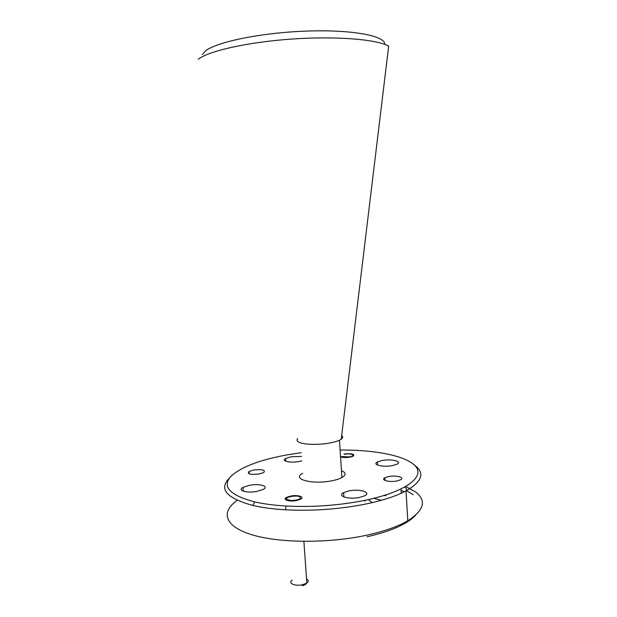 <?xml version="1.0" encoding="UTF-8"?>
<svg xmlns="http://www.w3.org/2000/svg" width="617" height="617" viewBox="0 0 617 617"><rect width="100%" height="100%" fill="white"/><g stroke="black" fill="none" stroke-linecap="round" stroke-linejoin="round"><path stroke-width="0.93" d="M297.787 438.579C296.522 439.859 296.831 441.016 298.697 442.065C303.047 444.618 317.832 445.158 329.185 443.106C333.55 442.335 336.975 441.379 339.45 440.222L341.24 439.196C343.013 437.877 343.16 436.666 341.679 435.548M341.24 439.196L388.671 46.136C376.817 39.372 336.658 35.956 292.265 39.025C247.872 42.064 208.801 50.933 198.242 59.24M384.784 44.401C385.625 36.017 353.233 29.523 307.652 31.051C262.125 32.516 216.729 41.817 205.584 50.887L202.384 54.527M302.723 473.362C291.155 479.031 312.264 484.831 331.722 480.805C336.064 479.957 339.458 478.877 341.911 477.558C346.291 474.92 346.137 472.63 341.456 470.678M301.266 452.701L287.738 454.752C259.248 459.904 240.106 467.316 230.295 476.995C222.166 487.052 230.28 495.351 254.628 501.876C263.621 503.942 274.149 505.331 286.219 506.033C312.788 507.351 338.957 505.462 364.74 500.364C405.3 492.019 424.65 477.28 415.866 466.645C407.189 455.932 375.522 449.754 340.098 450.048M229.524 477.944C218.511 488.972 226.277 498.135 252.816 505.431C262.055 507.598 272.891 509.056 285.324 509.796C312.696 511.2 339.659 509.256 366.213 503.958C383.088 500.395 396.361 496.045 406.032 490.908C422.205 481.522 425.098 472.992 414.693 465.318M392.535 465.58C383.165 467.516 371.704 464.717 377.349 461.986L381.985 460.544C391.132 458.662 402.716 461.354 397.039 464.161L392.535 465.58M359.734 497.395C348.883 499.793 336.581 495.999 343.615 492.621L348.806 490.924C359.364 488.61 371.858 492.25 364.763 495.752L359.734 497.395M257.166 491.356C246.97 493.453 236.866 490.492 243.013 487.361L249.322 485.34C259.279 483.304 269.529 486.15 263.32 489.374L257.166 491.356M301.844 460.907L299.152 461.516C290.275 463.244 280.673 460.999 285.663 458.47L291.155 456.781L301.528 456.403M296.692 500.495C289.458 502.053 281.915 499.677 286.535 497.379L290.468 496.099C297.587 494.572 305.214 496.886 300.556 499.23L296.692 500.495M343.954 454.019C351.713 453.287 354.837 453.996 353.333 456.133L350.101 457.135C345.99 457.752 342.805 457.637 340.538 456.773M397.032 480.936C389.404 482.587 380.08 480.041 384.939 477.72L388.463 476.594C395.937 474.982 405.361 477.45 400.479 479.833L397.032 480.936M259.202 473.987C250.278 474.882 246.893 474.041 249.052 471.465L253.61 470.031C262.464 469.144 265.827 469.992 263.69 472.576L259.202 473.987M237.213 500.333C220.716 511.902 224.079 526.27 251.89 534.754C279.501 543.261 329.709 543.538 368.172 534.885C384.969 531.075 398.173 526.363 407.783 520.756C424.272 510.166 426.81 500.526 415.411 491.834L405.824 486.528M367.053 536.813C391.502 531.067 407.69 523.864 415.634 515.187M413.189 494.649L406.217 490.476M373.794 498.328L381.406 500.287M386.026 495.598L383.959 495.536M361.084 536.35L367.832 534.962M372.105 502.662L368.58 499.546M343.654 493.284L342.682 493.207M404.721 487.152C406.68 488.34 407.027 489.636 405.77 491.047M406.31 495.682L406.148 492.906M404.474 491.718L401.119 490.53M344.44 454.266C351.243 452.94 356.742 455.654 349.6 456.881L341.563 456.572M292.188 580.188C287.422 583.212 295.335 586.613 302.847 584.646L306.834 583.011C308.469 581.792 308.67 580.636 307.443 579.548L306.549 578.993M302.299 585.718C304.651 585.117 306.063 584.284 306.533 583.212M300.078 496.993C301.111 498.999 298.242 500.179 291.463 500.541L286.998 499.569C283.434 497.24 297.008 494.595 300.078 496.993M285.494 499.6L286.519 498.929M339.45 440.222L341.911 477.558M377.349 461.986L377.542 465.064M343.615 492.621L343.9 496.924M243.013 487.361L243.306 491.209M285.663 458.47L285.872 461.269M286.535 497.379L286.612 498.428M384.939 477.72L385.108 480.496M249.052 471.465L249.237 473.871M406.032 490.908L407.783 520.756M254.628 501.876L252.816 505.431M286.219 506.033L285.324 509.796M365.056 500.302L365.117 501.282M401.027 489.05L401.274 493.245M303.888 541.394L306.834 583.011M288.178 500.102L287.877 500.634M291.463 500.541L291.386 500.981"/></g></svg>
